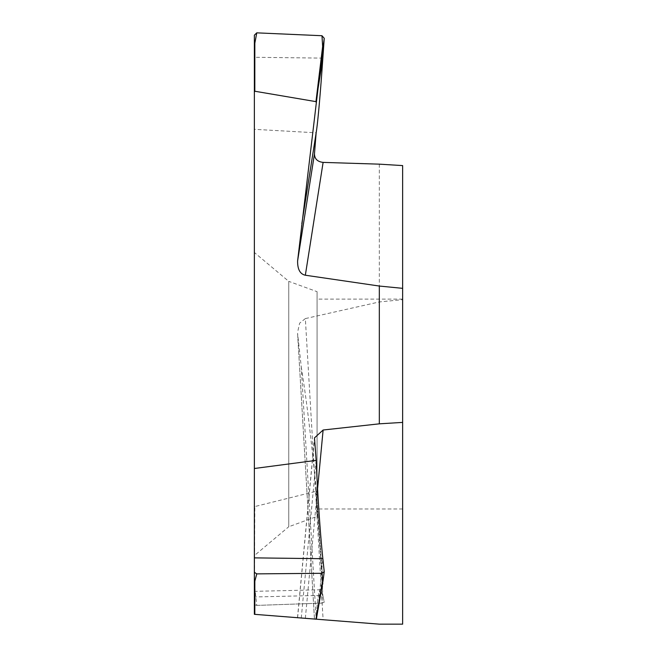 <?xml version="1.0" encoding="UTF-8"?>
<svg xmlns="http://www.w3.org/2000/svg" width="657" height="657" viewBox="0 0 657 657"><rect width="100%" height="100%" fill="white"/><g stroke="black" fill="none" stroke-linecap="round" stroke-linejoin="round"><path stroke-width="0.49" stroke-dasharray="3.29 2.46" d="M402.642 165.589L402.642 299.649L379.327 301.941L305.341 318.588L323.113 619.723L379.327 624.15L314.465 619.042L316.157 619.181L314.465 619.042L297.531 332.582L314.44 619.042L323.113 619.723M379.327 164.16L379.327 301.941M402.642 299.649L402.642 624.15L379.327 624.15L402.642 624.15M402.642 508.97L402.642 299.124L402.642 508.97L317.076 508.97L317.076 299.124L317.076 508.97M254.358 35.174L254.358 129.322L316.148 132.804M254.358 614.311L254.358 596.975L254.358 614.311M320.583 589.764L254.358 591.349L254.358 604.654L254.358 596.975L322.85 595.341A93.705 6.471 89.4 0 0 320.583 589.764A93.705 6.471 89.4 0 0 316.173 619.181L301.267 366.943L297.605 333.477M301.267 366.943C306.039 398.191 308.741 415.971 316.337 490.229L315.968 491.337L254.817 506.563L254.358 604.654L256.772 605.409L254.358 604.654M254.358 572.313L254.358 557.875M317.076 291.667L317.076 516.427L317.076 291.667L288.752 281.352L288.752 526.742L254.358 555.6L254.358 129.322M254.358 252.493L254.358 468.498L254.358 252.493L288.752 281.352L288.752 526.742L317.076 516.427M315.968 619.165L316.173 619.181A93.705 6.471 89.4 0 1 322.85 595.341L318.087 514.595L323.104 585.157L322.636 584.993L321.979 603.118L256.772 605.409L254.834 587.793M318.054 609.351L322.85 558.696M323.072 580.386L324.23 571.672M316.157 460.278L301.267 618.007M297.605 617.72L314.465 439.147M305.341 618.327L317.569 488.775M254.358 505.652L254.817 506.563M305.341 318.588L299.625 323.187L297.531 332.582M315.968 491.337L317.627 514.579L318.087 514.595L316.346 490.286L323.104 585.157M317.627 514.579L322.636 584.993M321.979 603.126L324.23 602.198L322.85 595.341L324.23 602.198L321.979 603.118L256.772 605.409M316.157 132.689L301.267 227.191M316.346 131.581A93.705 2.447 93.7 0 1 316.173 132.599M402.642 299.124L317.076 299.124M322.85 58.112L254.358 57.29M297.498 617.711L314.473 437.899"/><path stroke-width="0.99" d="M402.642 624.15L379.327 624.15L402.642 624.15L402.642 165.589L379.327 164.16L323.113 162.394C317.503 161.737 314.613 158.92 314.465 153.952L316.148 132.804M402.642 422.402L379.327 423.831L379.327 286.05L305.341 275.226C300.085 274.1 297.506 269.337 297.605 260.944L314.465 153.952M402.642 288.341L379.327 286.05M297.605 260.944L316.337 102.714L315.968 101.638L254.817 91.233L254.834 43.222L256.772 32.85L254.358 35.174L254.358 92.169L254.817 91.233M254.358 92.169L254.358 468.498L316.173 460.36L314.473 437.891L323.113 430.015L379.327 423.831M316.337 102.714L323.104 46.778L322.636 46.45L321.979 35.724L256.772 32.85M315.968 101.638L322.636 46.45M323.104 46.778L324.23 38.27L321.979 35.724M324.23 38.27L322.85 58.112A93.705 2.447 93.7 0 1 316.346 131.581L301.826 223.7M254.834 43.222L254.358 43.493M254.358 580.632L254.358 614.311L254.817 614.352L254.834 581.125L254.358 580.632L254.358 468.498L254.358 557.875L322.85 558.696A93.705 4.024 86.8 0 1 316.173 460.36M254.358 588.007L254.358 572.313L256.772 573.873L254.834 581.125M254.358 468.498L254.358 555.6M317.627 609.622A0.468 0.427 9.8 0 0 318.078 609.277L315.968 619.165L379.327 624.15L254.817 614.352L315.968 619.165L322.636 580.698L321.979 573.298L256.772 573.873M254.727 614.344L316.337 619.19L323.072 580.386M323.104 580.205L322.636 580.698M321.979 573.298L324.23 571.672L323.096 580.262M324.23 571.672L322.85 558.696M317.569 488.775L323.113 430.015M305.341 275.226L323.113 162.394M322.85 58.112L318.087 88.35L317.627 87.939M323.096 580.312L318.078 609.277A0.468 0.427 9.8 0 0 318.087 609.187"/></g></svg>

